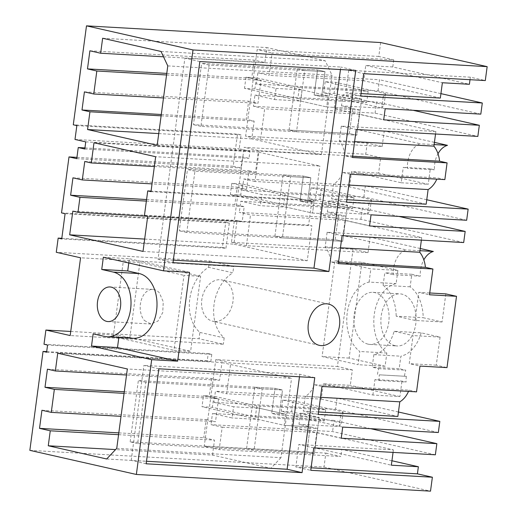 <?xml version="1.0" encoding="UTF-8"?>
<svg xmlns="http://www.w3.org/2000/svg" width="517" height="517" viewBox="0 0 517 517"><rect width="100%" height="100%" fill="white"/><g stroke="black" fill="none" stroke-linecap="round" stroke-linejoin="round"><path stroke-width="0.39" stroke-dasharray="2.58 1.94" d="M380.641 42.543L378.78 56.469L393.728 59.849L272.116 52.954L269.124 75.372L257.918 72.839L256.426 83.98L276.052 88.42L274.566 99.561L254.939 95.122L253.453 106.263L264.665 108.803L260.562 139.577L245.614 136.197L257.169 49.567L272.116 52.954M470.011 79.702L470.347 77.188L485.295 80.568M393.728 59.849L392.784 66.958L469.397 84.29M76.936 157.375L233.225 166.241L237.51 134.11L73.285 124.791M378.78 56.469L257.169 49.567M260.562 139.577L382.173 146.479L367.219 143.099L245.614 136.197M367.219 143.099L365.732 154.24L244.127 147.339L259.075 150.725L380.686 157.62L378.618 173.085L428.238 184.304L430.299 168.846L434.416 169.776A22.561 15.213 93.2 0 1 434.687 164.102A22.561 15.213 93.2 0 1 437.996 153.73M463.684 242.544L360.905 219.292L239.293 212.39L250.506 214.93L246.402 245.704L368.014 252.606L353.059 249.226L231.448 242.324L244.127 147.339M353.059 249.226L337.414 366.495L215.802 359.593L230.75 362.979L352.361 369.875L350.3 385.339L323.274 383.801L321.231 399.124L226.646 393.754L230.75 362.979M29.844 450.359L323.997 467.051L325.852 453.125L204.247 446.223L215.802 359.593M46.685 351.625L207.272 360.737L208.235 353.55L211.789 354.358L47.564 345.039M44.003 344.232L208.235 353.55M70.739 331.455L199.045 338.738L223.338 344.232L70.189 335.546M199.885 332.418L224.178 337.911A37.483 27.504 -77.3 0 1 214.051 304.532A37.483 27.504 -77.3 0 1 232.87 272.795L208.577 267.302A37.483 27.504 -77.3 0 0 189.758 299.039A37.483 27.504 -77.3 0 0 199.885 332.418L199.045 338.738M208.577 267.302L209.417 260.982L56.275 252.29M61.807 238.311L222.394 247.423L225.755 222.213L61.529 212.894M214.6 321.496A21.152 15.516 -77.3 0 1 212.726 321.231A21.152 15.516 -77.3 0 1 201.998 298.445A21.152 15.516 -77.3 0 1 220.177 279.716A21.152 15.516 -77.3 0 1 222.058 279.981A21.152 15.516 -77.3 0 1 232.779 302.762A21.152 15.516 -77.3 0 1 214.6 321.496M470.347 77.188L348.736 70.286L363.684 73.666M348.736 70.286L345.744 92.711L361.028 93.577M392.784 66.958L365.758 65.42L442.378 82.752M440.329 98.075L363.716 80.742L365.758 65.42M363.716 80.742L269.124 75.372M233.225 166.241L240.987 167.999L242.473 156.858L249.013 158.338L249.97 151.203L239.222 148.773L241.071 134.918L237.51 134.11M76.846 125.599L241.071 134.918M382.173 146.479L384.234 131.021L357.208 129.489L420.476 143.804A22.561 15.213 93.2 0 0 407.661 162.564A22.561 15.213 93.2 0 0 407.39 168.245L434.416 169.776M434.422 142.375L384.234 131.021M365.732 154.24L380.686 157.62M426.17 204.202L349.55 186.87L254.965 181.499L259.075 150.725M254.965 181.499L243.753 178.966L242.266 190.107L261.893 194.547L260.4 205.688L240.78 201.249L239.293 212.39M246.402 245.704L231.448 242.324M379.342 374.825L406.362 376.357A22.561 15.213 93.2 0 0 406.097 382.037L401.98 381.1L374.954 379.568L379.071 380.499A22.561 15.213 93.2 0 1 379.342 374.825L406.362 376.357M323.274 383.801L372.893 395.027L399.912 396.565L401.98 381.1M399.912 396.565L350.3 385.339M352.361 369.875L337.414 366.495M368.014 252.606L370.075 237.148L343.049 235.616L406.31 249.931A22.561 15.213 93.2 0 0 393.502 268.698A22.561 15.213 93.2 0 0 393.243 274.663L420.269 276.201A22.561 15.213 93.2 0 1 420.528 270.229A22.561 15.213 93.2 0 1 423.837 259.857M420.256 248.503L370.075 237.148M445.828 293.889L442.08 321.981L423.197 317.709A36.752 24.784 93.2 0 0 410.13 286.799L411.803 274.281L420.269 276.201M377.475 374.398A25.378 17.113 93.2 0 1 378.715 368.653L372.182 367.173L373.849 354.656A36.752 24.784 93.2 0 0 394.154 331.3L421.174 332.832L440.07 337.103L436.264 365.183L446.998 367.613M421.174 332.832A36.752 24.784 93.2 0 1 400.875 356.194L399.202 368.705L372.182 367.173M404.494 375.93A25.378 17.113 93.2 0 1 405.742 370.185L399.202 368.705M361.906 262.274L349.124 358.094L385.094 366.236L386.858 353.021A36.733 24.771 93.2 0 1 374.276 314.433A36.733 24.771 93.2 0 1 396.119 283.626L397.883 270.417L361.906 262.274L334.88 260.742L322.097 356.562L358.068 364.698L359.832 351.489A36.733 24.771 93.2 0 1 347.25 312.895A36.733 24.771 93.2 0 1 369.093 282.095L396.119 283.626M395.059 345.673A26.083 17.591 93.2 0 1 381.042 317.451A26.083 17.591 93.2 0 1 399.971 293.869A26.083 17.591 93.2 0 1 401.935 294.147A26.083 17.591 93.2 0 1 415.946 322.369A26.083 17.591 93.2 0 1 397.017 345.951A26.083 17.591 93.2 0 1 395.059 345.673M438.338 432.516L335.559 409.264L213.948 402.362L215.434 391.22L226.646 393.754M213.948 402.362L233.568 406.801L232.081 417.943L212.461 413.503L210.975 424.644L222.187 427.184L219.195 449.603L204.247 446.223M325.852 453.125L340.806 456.505L219.195 449.603M323.997 467.051L430.512 491.15M391.938 460.757L341.75 449.402L340.806 456.505M46.608 352.226L210.833 361.545L207.272 360.737M210.833 361.545L211.789 354.358M224.178 337.911L223.338 344.232M209.417 260.982L233.71 266.475L232.87 272.795M233.71 266.475L80.568 257.783M222.394 247.423L225.955 248.231L61.73 238.912M225.955 248.231L229.315 223.021L225.755 222.213M65.09 213.702L229.315 223.021M76.762 158.68L240.987 167.999M93.144 333.84L119.13 335.313L118.839 337.465M104.718 336.457L130.704 337.937L119.13 335.313M130.704 337.937A32.584 21.973 -86.8 0 0 133.153 338.28M103.368 257.24L129.347 258.713L128.778 262.991M189.513 272.323L129.347 258.713M74.997 139.454L239.222 148.773M85.744 141.884L249.97 151.203M84.788 149.019L249.013 158.338M84.937 147.914L242.473 156.858M139.887 262.546L123.259 261.602L113.249 336.593L129.883 337.536L139.887 262.546L200.622 276.291L183.987 275.348L173.983 350.332L190.618 351.276L200.622 276.291M84.413 91.884L248.638 101.203L246.221 119.311L254.164 121.107L251.798 138.866L321.406 154.609L331.998 75.224L325.264 60.786L266.862 47.577L264.866 62.551L254.125 60.114L251.708 78.222L261.053 80.335L257.983 103.316L248.638 101.203M161.291 114.49L246.221 119.311M163.495 97.952L257.983 103.316M166.564 74.971L261.053 80.335M166.771 73.401L251.708 78.222M89.893 50.795L254.125 60.114M163.521 56.799L264.866 62.551M102.637 38.258L266.862 47.577M161.039 51.467L325.264 60.786M167.773 65.905L331.998 75.224M157.181 145.29L321.406 154.609M158.745 133.58L251.798 138.866M161.11 115.827L254.164 121.107M154.344 166.532L255.521 172.277L258.216 152.082L319.881 166.035L155.656 156.716M93.991 142.763L258.216 152.082M150.996 191.645L315.221 200.964L319.881 166.035M315.221 200.964L311.951 200.221L151.067 191.096M144.411 215.744L308.636 225.069L311.951 200.221M147.681 216.487L311.906 225.806L308.636 225.069M143.022 251.417L307.247 260.736L311.906 225.806M307.247 260.736L233.897 244.147L237.057 220.468L242.195 221.631L146.382 216.196M144.663 239.08L233.897 244.147M72.832 211.149L237.057 220.468M146.363 201.1L244.198 206.651L242.195 221.631M146.576 199.53L234.854 204.538L244.198 206.651M72.949 177.822L237.174 187.141L234.854 204.538M237.174 187.141L246.519 189.254L152.03 183.89M84.756 161.478L248.981 170.797L246.519 189.254M248.981 170.797L255.521 172.277M144.379 320.488L150.906 324.01L157.995 321.057L162.726 312.559L163.262 301.792L159.404 292.926A17.332 11.691 -86.8 0 0 152.87 289.397A17.332 11.691 -86.8 0 0 141.057 300.862A17.332 11.691 -86.8 0 0 144.379 320.488M47.415 369.177L211.64 378.502L219.583 380.299L126.529 375.012M57.73 353.221L221.955 362.54L219.583 380.299M221.955 362.54L291.562 378.289L127.337 368.97M116.745 448.355L280.97 457.674L291.562 378.289M280.97 457.674L270.889 468.305L212.493 455.096L115.569 449.596M106.664 458.986L270.889 468.305M118.567 434.681L214.49 440.122L212.493 455.096M118.807 432.871L203.743 437.692L214.49 440.122M41.935 410.265L206.16 419.584L203.743 437.692M206.16 419.584L215.505 421.698L121.017 416.34M124.08 393.359L218.568 398.717L215.505 421.698M124.293 391.783L209.223 396.604L218.568 398.717M211.64 378.502L209.223 396.604M311.098 467.807L295.814 466.941L310.762 470.321M313.754 447.896L298.8 444.517L295.814 466.941M435.366 454.798L332.586 431.546L210.975 424.644M222.187 427.184L316.772 432.548L393.392 449.88L298.8 444.517M370.611 428.671L334.072 420.405L332.586 431.546M300.487 413.135L299 424.276L310.213 426.809L306.872 451.877L246.583 448.459L254.06 450.152L262.235 388.868L282.502 390.018L279.161 415.086L319.176 417.361L300.487 413.135L340.716 415.416L343.075 411.984L293.087 400.675L282.696 400.087L325.678 409.813L256.865 405.903L255.379 417.051L212.403 407.325L202.005 406.737L284.227 425.336L310.213 426.809L317.69 428.503L291.704 427.029L341.226 438.229M334.072 420.405L212.461 413.503M317.69 428.503L314.342 453.571L137.645 443.547L145.82 382.263L282.502 390.018L279.161 415.086L271.683 413.4L285.714 414.195L284.227 425.336L258.067 419.416L232.081 417.943M342.713 427.087L293.191 415.888L291.704 427.029M246.583 448.459L254.758 387.181L275.031 388.332L271.683 413.4L279.161 415.086L293.191 415.888M319.176 417.361L314.342 453.571L306.872 451.877L310.213 426.809L284.227 425.336L285.714 414.195L259.553 408.275L233.568 406.801M398.445 412.01L337.045 398.122L335.559 409.264M337.045 398.122L215.434 391.22M321.231 399.124L397.851 416.456M318.55 411.959L303.266 411.093L318.213 414.472M416.534 391.847L409.031 390.148L314.446 384.784A25.378 17.113 93.2 0 1 305.217 396.449L303.266 411.093M314.446 384.784L321.949 386.477M409.031 390.148A25.378 17.113 93.2 0 1 408.514 391.388M372.893 395.027L374.954 379.568M394.154 331.3L413.044 335.572L409.244 363.651L419.972 366.081M436.264 365.183L409.244 363.651M429.724 292.971L418.802 292.357L429.485 294.774M421.374 240.147L421.71 237.626L345.091 220.294L343.049 235.616M442.08 321.981L415.054 320.443L418.802 292.357M415.054 320.443L396.171 316.171L423.197 317.709M410.13 286.799L383.11 285.268A36.752 24.784 93.2 0 1 396.171 316.171M383.11 285.268L384.777 272.75L393.243 274.663M338.506 262.377L330.835 261.938L338.338 263.638M421.71 237.626L327.125 232.262L325.174 246.9A25.378 17.113 93.2 0 1 330.835 261.938M327.125 232.262L342.073 235.642M345.091 220.294L250.506 214.93M360.905 219.292L362.391 208.151L240.78 201.249M398.937 216.416L362.391 208.151M328.812 200.88L327.326 212.022L338.538 214.555L335.19 239.623L274.902 236.204L282.379 237.898L290.554 176.614L310.827 177.764L307.479 202.832L347.495 205.107L328.812 200.88L369.035 203.162L371.4 199.73L321.412 188.421L311.014 187.833L353.996 197.559L285.19 193.649L283.704 204.79L240.722 195.071L230.33 194.482L312.552 213.082L338.538 214.555L346.009 216.248L320.023 214.775L369.545 225.974M346.009 216.248L342.668 241.316L186.753 232.469L194.928 171.185L310.827 177.764L307.479 202.832L300.002 201.145L314.039 201.94L312.552 213.082L286.386 207.162L260.4 205.688M371.032 214.833L321.509 203.633L320.023 214.775M466.657 220.261L363.878 197.009L242.266 190.107M274.902 236.204L283.083 174.92L303.35 176.071L300.002 201.145L307.479 202.832L321.509 203.633M194.928 171.185L187.458 169.498L303.35 176.071L310.827 177.764L303.35 176.071L300.002 201.145L314.039 201.94L287.872 196.021L261.893 194.547M363.878 197.009L365.364 185.868L243.753 178.966M426.764 199.756L365.364 185.868M346.868 199.704L331.584 198.838L346.532 202.218M350.267 174.223L342.765 172.523A25.378 17.113 93.2 0 1 333.536 184.194L331.584 198.838M444.853 179.593L437.35 177.893A25.378 17.113 93.2 0 1 436.833 179.134M342.765 172.523L437.35 177.893M435.534 134.019L435.87 131.499L359.25 114.167L357.208 129.489M349.55 186.87L351.599 171.547L401.211 182.772L403.273 167.314L407.39 168.245M352.665 156.25L344.994 155.811L352.497 157.511M435.87 131.499L341.285 126.135L339.333 140.773A25.378 17.113 93.2 0 1 344.994 155.811M341.285 126.135L356.232 129.515M253.453 106.263L375.064 113.165L477.844 136.417M359.25 114.167L264.665 108.803M375.064 113.165L376.55 102.023L254.939 95.122M413.096 110.289L376.55 102.023M342.971 94.753L341.485 105.895L360.168 110.121L356.827 135.189L200.913 126.342L209.094 65.058L324.986 71.637L321.639 96.705L314.168 95.018L328.198 95.813L326.712 106.954L352.697 108.428L349.35 133.496L289.068 130.077L296.538 131.77L304.713 70.486L324.986 71.637L321.639 96.705L361.654 98.98L342.971 94.753L383.194 97.034L385.559 93.603L335.572 82.293L325.174 81.705L368.156 91.431L299.349 87.522L297.863 98.663L254.881 88.943L244.489 88.349L326.712 106.954L300.551 101.035L274.566 99.561M360.168 110.121L334.182 108.648L383.704 119.847M385.191 108.706L335.669 97.506L334.182 108.648M289.068 130.077L297.243 68.793L317.509 69.944L314.168 95.018L328.198 95.813L302.038 89.893L276.052 88.42M480.816 114.134L378.037 90.882L256.426 83.98M209.094 65.058L201.617 63.371L317.509 69.944L324.986 71.637L317.509 69.944L314.168 95.018L321.639 96.705L335.669 97.506M378.037 90.882L379.523 79.741L257.918 72.839M440.923 93.629L379.523 79.741M360.692 96.091L345.744 92.711M146.162 463.788L131.215 460.408L146.498 461.274M131.215 460.408L143.888 365.422L158.835 368.802M314.75 377.649L299.795 374.269L143.888 365.422M299.795 374.269L299.466 376.783M173.331 260.161L158.047 259.295L184.879 58.182L340.793 67.029L340.457 69.543M199.833 61.562L184.879 58.182M158.047 259.295L172.995 262.675M355.741 70.409L340.793 67.029M300.551 101.035L302.038 89.893M434.125 144.573L420.476 143.804M430.299 168.846L403.273 167.314M401.211 182.772L428.238 184.304M378.618 173.085L351.599 171.547M286.386 207.162L287.872 196.021M379.071 380.499L406.097 382.037M419.966 250.7L406.31 249.931M411.803 274.281L384.777 272.75M440.07 337.103L413.044 335.572M373.849 354.656L400.875 356.194M378.715 368.653L405.742 370.185M349.124 358.094L322.097 356.562M385.094 366.236L358.068 364.698M386.858 353.021L359.832 351.489M369.093 282.095L370.857 268.879L334.88 260.742M397.883 270.417L370.857 268.879M368.033 344.141A26.083 17.591 93.2 0 1 354.022 315.919A26.083 17.591 93.2 0 1 372.951 292.338A26.083 17.591 93.2 0 1 374.909 292.609A26.083 17.591 93.2 0 1 388.92 320.831A26.083 17.591 93.2 0 1 369.991 344.419A26.083 17.591 93.2 0 1 368.033 344.141M258.067 419.416L259.553 408.275M316.772 432.548L314.73 447.871L391.343 465.203M341.75 449.402L314.73 447.871M393.392 449.88L393.056 452.401M123.259 261.602L183.987 275.348M113.249 336.593L173.983 350.332M129.883 337.536L190.618 351.276M297.243 68.793L304.713 70.486M283.083 174.92L290.554 176.614M254.758 387.181L262.235 388.868M137.645 443.547L130.168 441.854L306.872 451.877L314.342 453.571L254.06 450.152M145.82 382.263L138.349 380.57L275.031 388.332L282.502 390.018L275.031 388.332L271.683 413.4L285.714 414.195L203.491 395.589L202.005 406.737M305.217 396.449L320.501 397.314M325.174 246.9L340.457 247.766M347.495 205.107L342.668 241.316L335.19 239.623L179.283 230.776L187.458 169.498M285.19 193.649L242.208 183.929L231.816 183.335L314.039 201.94L312.552 213.082L338.538 214.555L335.19 239.623L342.668 241.316L282.379 237.898M333.536 184.194L348.82 185.06M354.617 141.639L339.333 140.773M361.654 98.98L356.827 135.189L349.35 133.496L193.442 124.649L201.617 63.371M299.349 87.522L256.367 77.802L245.976 77.207L328.198 95.813L326.712 106.954L352.697 108.428L349.35 133.496L356.827 135.189L296.538 131.77M186.753 232.469L179.283 230.776M283.704 204.79L352.51 208.7L309.528 198.974L319.926 199.562L369.913 210.871L367.548 214.303L327.326 212.022M369.035 203.162L367.548 214.303M231.816 183.335L230.33 194.482M242.208 183.929L240.722 195.071M353.996 197.559L352.51 208.7M311.014 187.833L309.528 198.974M321.412 188.421L319.926 199.562M371.4 199.73L369.913 210.871M200.913 126.342L193.442 124.649M297.863 98.663L366.669 102.573L323.687 92.847L334.085 93.435L384.073 104.744L381.708 108.176L341.485 105.895M383.194 97.034L381.708 108.176M245.976 77.207L244.489 88.349M256.367 77.802L254.881 88.943M368.156 91.431L366.669 102.573M325.174 81.705L323.687 92.847M335.572 82.293L334.085 93.435M385.559 93.603L384.073 104.744M130.168 441.854L138.349 380.57M255.379 417.051L324.191 420.954L281.209 411.228L291.601 411.816L341.588 423.126L339.23 426.557L299 424.276M340.716 415.416L339.23 426.557M256.865 405.903L213.889 396.184L203.491 395.589M213.889 396.184L212.403 407.325M325.678 409.813L324.191 420.954M282.696 400.087L281.209 411.228M293.087 400.675L291.601 411.816M343.075 411.984L341.588 423.126M319.241 345.33L212.726 321.231M328.573 304.074L222.058 279.981M150.912 324.017L108.034 321.58M152.87 289.397L109.998 286.967M372.951 292.338L399.971 293.869M369.991 344.419L397.017 345.951"/><path stroke-width="0.78" d="M380.641 42.543L487.156 66.641L193.003 49.949L86.488 25.85L380.641 42.543M487.156 66.641L485.295 80.568L363.684 73.666L360.692 96.091L482.303 102.993L480.816 114.134L385.191 108.706L383.704 119.847L479.33 125.276L477.844 136.417L356.232 129.515L352.497 157.511L447.082 162.881L439.579 161.181L352.665 156.25M470.011 79.702L469.397 84.29L442.378 82.752L440.329 98.075L361.028 93.577M86.488 25.85L73.285 124.791L76.846 125.599L74.997 139.454L85.744 141.884L84.788 149.019L78.248 147.539L84.937 147.914M70.739 331.455L45.897 330.046L44.003 344.232L47.564 345.039L46.608 352.226L43.047 351.418L29.844 450.359L136.359 474.457L151.675 359.683L177.661 361.157L189.513 272.323L163.527 270.85L103.368 257.24L101.733 269.467L113.313 272.091A32.584 21.973 -86.8 0 1 130.814 307.344A32.584 21.973 -86.8 0 1 107.168 336.806A32.584 21.973 -86.8 0 1 104.718 336.457L93.144 333.84L91.509 346.073L151.675 359.683M43.047 351.418L46.685 351.625M76.936 157.375L69 156.922L61.529 212.894L65.09 213.702L61.73 238.912L58.169 238.104L56.275 252.29L80.568 257.783L70.189 335.546L45.897 330.046M58.169 238.104L61.807 238.311M193.003 49.949L163.527 270.85M69 156.922L76.762 158.68L78.248 147.539M84.413 91.884L81.996 109.992L89.939 111.788L87.573 129.541L157.181 145.29L167.773 65.905L161.039 51.467L102.637 38.258L100.641 53.232L89.893 50.795L87.483 68.903L96.821 71.016L93.758 93.997L84.413 91.884M147.726 190.902L144.411 215.744L147.681 216.487L143.022 251.417L69.672 234.828L72.832 211.149L77.97 212.313L79.967 197.332L70.629 195.219L72.949 177.822L82.293 179.935L84.756 161.478L91.296 162.958L93.991 142.763L155.656 156.716L150.996 191.645L147.726 190.902L151.067 191.096M101.5 318.058A17.332 11.691 -86.8 0 0 108.034 321.58A17.332 11.691 -86.8 0 0 119.847 310.122A17.332 11.691 -86.8 0 0 116.525 290.496A17.332 11.691 -86.8 0 0 109.998 286.967A17.332 11.691 -86.8 0 0 98.185 298.425A17.332 11.691 -86.8 0 0 101.5 318.058M50.265 430.803L39.518 428.373L41.935 410.265L51.273 412.379L54.343 389.398L44.998 387.285L47.415 369.177L55.358 370.973L57.73 353.221L127.337 368.97L116.745 448.355L106.664 458.986L48.262 445.777L50.265 430.803L118.567 434.681M391.938 460.757L418.369 466.735L417.419 473.843L432.374 477.223L430.512 491.15L136.359 474.457M432.374 477.223L310.762 470.321L313.754 447.896L435.366 454.798L436.852 443.657L370.611 428.671M398.445 412.01L439.825 421.374L438.338 432.516L342.713 427.087L341.226 438.229L436.852 443.657M439.825 421.374L318.213 414.472L321.949 386.477L416.534 391.847L419.972 366.081L446.998 367.613L456.511 296.306L429.485 294.774L432.923 269.008L338.338 263.638L342.073 235.642L463.684 242.544L465.171 231.403L398.937 216.416M447.082 162.881L444.853 179.593L350.267 174.223L346.532 202.218L468.143 209.12L466.657 220.261L371.032 214.833L369.545 225.974L465.171 231.403M321.122 345.595A21.152 15.516 102.7 0 0 339.301 326.86A21.152 15.516 102.7 0 0 328.573 304.074A21.152 15.516 102.7 0 0 326.692 303.815A21.152 15.516 102.7 0 0 308.513 322.543A21.152 15.516 102.7 0 0 319.241 345.33A21.152 15.516 102.7 0 0 321.122 345.595M146.162 463.788L302.077 472.635L314.75 377.649L158.835 368.802L146.162 463.788M172.995 262.675L199.833 61.562L355.741 70.409L328.909 271.522L172.995 262.675M437.996 153.73A22.561 15.213 93.2 0 1 447.496 145.335L434.422 142.375M423.837 259.857A22.561 15.213 93.2 0 1 433.336 251.462L420.256 248.503M456.511 296.306L445.828 293.889L429.724 292.971M91.509 346.073L117.495 347.547L177.661 361.157M118.839 337.465L117.495 347.547M107.168 336.806L133.153 338.28A32.584 21.973 -86.8 0 0 156.8 308.817A32.584 21.973 -86.8 0 0 139.293 273.564L113.313 272.091M101.733 269.467L127.718 270.947L139.293 273.564M128.778 262.991L127.718 270.947M81.996 109.992L161.291 114.49M93.758 93.997L163.495 97.952M96.821 71.016L166.564 74.971M87.483 68.903L166.771 73.401M100.641 53.232L163.521 56.799M87.573 129.541L158.745 133.58M89.939 111.788L161.11 115.827M91.296 162.958L154.344 166.532M69.672 234.828L144.663 239.08M77.97 212.313L146.382 216.196M79.967 197.332L146.363 201.1M70.629 195.219L146.576 199.53M82.293 179.935L152.03 183.89M55.358 370.973L126.529 375.012M48.262 445.777L115.569 449.596M39.518 428.373L118.807 432.871M51.273 412.379L121.017 416.34M54.343 389.398L124.08 393.359M44.998 387.285L124.293 391.783M417.419 473.843L311.098 467.807M408.514 391.388A25.378 17.113 93.2 0 1 399.803 401.819L397.851 416.456L318.55 411.959M421.374 240.147L419.759 252.27A25.378 17.113 93.2 0 1 425.42 267.308L338.506 262.377M432.923 269.008L425.42 267.308M468.143 209.12L426.764 199.756M436.833 179.134A25.378 17.113 93.2 0 1 428.121 189.565L426.17 204.202L346.868 199.704M435.534 134.019L433.918 146.143A25.378 17.113 93.2 0 1 439.579 161.181M479.33 125.276L413.096 110.289M482.303 102.993L440.923 93.629M302.077 472.635L287.122 469.255L146.498 461.274M299.466 376.783L287.122 469.255M340.457 69.543L313.961 268.142L328.909 271.522M313.961 268.142L173.331 260.161M447.496 145.335L434.125 144.573M433.336 251.462L419.966 250.7M418.369 466.735L391.343 465.203L393.056 452.401M320.501 397.314L399.803 401.819M340.457 247.766L419.759 252.27M348.82 185.06L428.121 189.565M433.918 146.143L354.617 141.639"/></g></svg>
